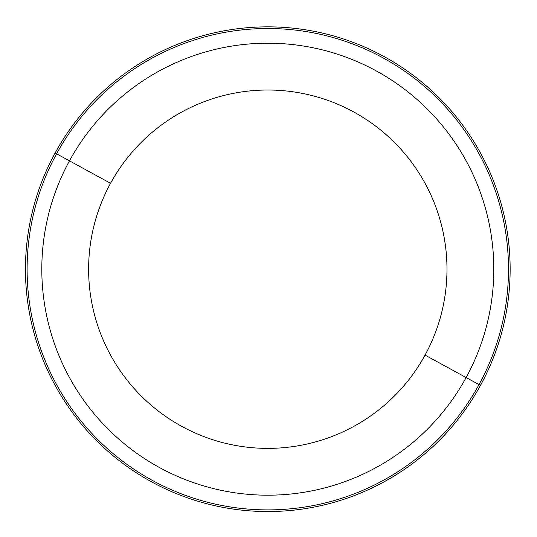 <?xml version="1.0" encoding="UTF-8"?>
<svg xmlns="http://www.w3.org/2000/svg" width="537" height="537" viewBox="0 0 537 537"><rect width="100%" height="100%" fill="white"/><g stroke="black" fill="none" stroke-linecap="round" stroke-linejoin="round"><path stroke-width="0.81" d="M425.049 355.098A179.183 179.183 0 0 1 181.902 426.445A179.183 179.183 0 0 1 110.555 183.292A179.183 179.183 0 0 1 353.708 111.951A179.183 179.183 0 0 1 425.049 355.098L466.136 377.545A225.996 225.996 0 0 1 159.455 467.526A225.996 225.996 0 0 1 69.474 160.845L110.555 183.292A179.183 179.183 0 0 0 181.902 426.445A179.183 179.183 0 0 0 425.049 355.098A179.183 179.183 0 0 0 353.708 111.951A179.183 179.183 0 0 0 110.555 183.292L69.474 160.845A225.996 225.996 0 0 1 376.155 70.864A225.996 225.996 0 0 1 466.136 377.545L425.049 355.098M437.783 362.059L466.136 377.545A225.996 225.996 0 0 0 376.155 70.864A225.996 225.996 0 0 0 69.474 160.845L56.573 153.804A240.697 240.697 0 0 1 383.196 57.969A240.697 240.697 0 0 1 479.031 384.593L466.136 377.545L479.031 384.593A240.697 240.697 0 0 1 152.407 480.427A240.697 240.697 0 0 1 56.573 153.804L69.474 160.845A225.996 225.996 0 0 0 159.455 467.526A225.996 225.996 0 0 0 466.136 377.545M480.481 385.385A242.348 242.348 0 0 0 383.989 56.519A242.348 242.348 0 0 0 55.123 153.011A242.348 242.348 0 0 0 151.615 481.877A242.348 242.348 0 0 0 480.481 385.385A242.348 242.348 0 0 1 151.615 481.877A242.348 242.348 0 0 1 55.123 153.011L56.573 153.804A240.697 240.697 0 0 0 152.407 480.427A240.697 240.697 0 0 0 479.031 384.593L480.481 385.385L479.031 384.593A240.697 240.697 0 0 0 383.196 57.969A240.697 240.697 0 0 0 56.573 153.804L55.123 153.011A242.348 242.348 0 0 1 383.989 56.519A242.348 242.348 0 0 1 480.481 385.385"/></g></svg>
